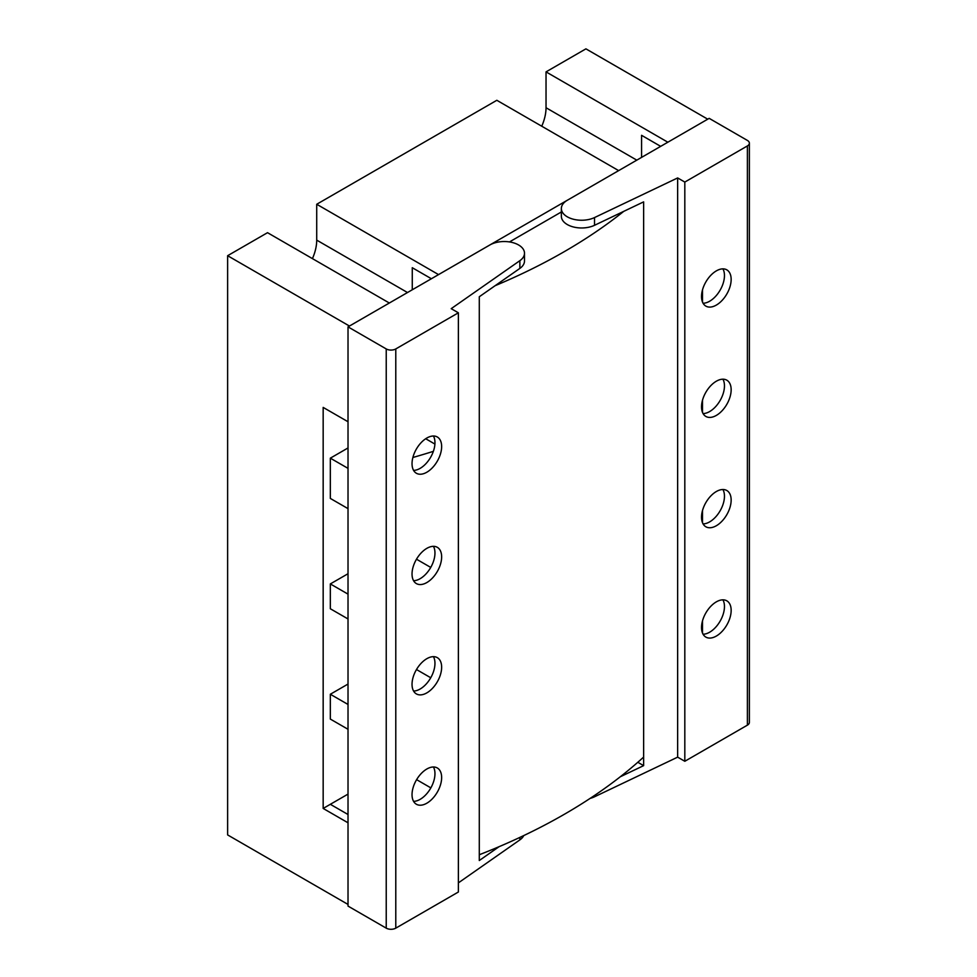 <?xml version="1.0" encoding="UTF-8"?>
<svg xmlns="http://www.w3.org/2000/svg" width="977" height="977" viewBox="0 0 977 977"><rect width="100%" height="100%" fill="white"/><g stroke="black" fill="none" stroke-linecap="round" stroke-linejoin="round"><path stroke-width="1.47" d="M546.033 71.883L667.853 142.215L707.739 119.182L585.919 48.85L546.033 71.883L546.033 107.739A34.793 20.09 -60 0 1 541.746 126.228M227.629 255.705L349.448 326.037L389.334 303.017L267.515 232.685L227.629 255.705L227.629 834.92L348.02 904.433M316.719 204.266L438.539 274.598L618.649 170.621L496.829 100.289L316.719 204.266L316.719 240.122A34.793 20.09 -60 0 1 312.445 258.612M561.36 211.972L509.481 241.93M641.571 157.382L641.571 135.314L660.684 146.355L641.571 135.314L641.571 157.382M412.27 289.778L412.27 267.71L431.382 278.738L412.27 267.71L412.27 289.778M348.02 421.746L323.167 407.409L323.167 808.443L348.02 822.793M348.02 794.106L330.336 804.303L348.02 814.513L330.336 804.303L323.167 808.443M479.292 854.741A574.268 331.545 0 0 0 643.635 757.077M495.131 285.687A574.268 331.545 0 0 0 623.802 211.325M348.02 468.362L330.336 458.164L330.336 498.429L348.02 508.638M348.02 594.138L330.336 583.928L330.336 608.756L348.02 618.954M348.02 704.466L330.336 694.256L330.336 719.084L348.02 729.282M348.02 684.059L330.336 694.256M348.02 573.731L330.336 583.928M348.02 447.954L330.336 458.164M433.373 451.337A574.268 331.545 180 0 1 412.88 457.492M430.857 787.877L416.605 779.646M430.747 677.757L416.483 669.526M430.747 567.429L416.483 559.198M434.912 444.071L425.691 438.734M722.919 268.858A20.944 12.09 -60 0 1 709.656 301.221A20.944 12.09 -60 0 1 703.074 303.236M716.336 305.08A20.944 12.09 -60 0 1 705.87 306.119A20.944 12.09 -60 0 1 702.658 289.339A20.944 12.09 -60 0 1 716.336 270.885A20.944 12.09 -60 0 1 726.815 269.847A20.944 12.09 -60 0 1 730.027 286.627A20.944 12.09 -60 0 1 716.336 305.08M722.919 379.186A20.944 12.09 -60 0 1 709.656 411.549A20.944 12.09 -60 0 1 703.074 413.564M716.336 415.408A20.944 12.09 -60 0 1 705.87 416.446A20.944 12.09 -60 0 1 702.658 399.666A20.944 12.09 -60 0 1 716.336 381.213A20.944 12.09 -60 0 1 726.815 380.175A20.944 12.09 -60 0 1 730.027 396.955A20.944 12.09 -60 0 1 716.336 415.408M722.919 489.514A20.944 12.09 -60 0 1 709.656 521.877A20.944 12.09 -60 0 1 703.074 523.892M716.336 525.736A20.944 12.09 -60 0 1 705.87 526.774A20.944 12.09 -60 0 1 702.658 509.994A20.944 12.09 -60 0 1 716.336 491.529A20.944 12.09 -60 0 1 726.815 490.503A20.944 12.09 -60 0 1 730.027 507.283A20.944 12.09 -60 0 1 716.336 525.736M722.919 599.841A20.944 12.09 -60 0 1 709.656 632.204A20.944 12.09 -60 0 1 703.074 634.22M716.336 636.064A20.944 12.09 -60 0 1 705.87 637.102A20.944 12.09 -60 0 1 702.658 620.322A20.944 12.09 -60 0 1 716.336 601.856A20.944 12.09 -60 0 1 726.815 600.818A20.944 12.09 -60 0 1 730.027 617.611A20.944 12.09 -60 0 1 716.336 636.064M561.36 208.541A20.273 11.7 0 0 0 572.986 219.129A20.273 11.7 0 0 0 594.529 217.566L677.647 177.936L684.816 182.064L747.393 145.939A6.754 3.896 0 0 0 749.371 143.179A6.754 3.896 0 0 0 747.393 140.419L709.18 118.351L567.295 200.273A20.273 11.7 0 0 0 561.36 208.541L561.36 216.271A20.273 11.7 0 0 0 572.986 226.859A20.273 11.7 0 0 0 594.529 225.296L643.635 201.873L643.635 765.638L620.285 776.776M702.487 289.937L702.487 302.027M702.487 400.265L702.487 412.355M702.487 510.592L702.487 522.671M702.487 620.92L702.487 632.998M590.157 798.38A20.273 11.7 0 0 0 594.529 796.78L677.647 757.151L684.816 761.278L747.393 725.154L747.393 145.939M677.647 177.936L677.647 757.151M684.816 182.064L684.816 761.278M749.371 143.179L749.371 722.394A6.754 3.896 180 0 1 747.393 725.154M637.81 762.28L643.635 765.638M433.422 766.982A20.944 12.09 -60 0 1 420.147 799.345A20.944 12.09 -60 0 1 413.576 801.36M426.839 769.009A20.944 12.09 -60 0 1 437.305 767.971A20.944 12.09 -60 0 1 440.517 784.751A20.944 12.09 -60 0 1 426.839 803.204A20.944 12.09 -60 0 1 416.373 804.242A20.944 12.09 -60 0 1 413.161 787.462A20.944 12.09 -60 0 1 426.839 769.009M433.422 656.654A20.944 12.09 -60 0 1 420.147 689.017A20.944 12.09 -60 0 1 413.576 691.032M426.839 658.681A20.944 12.09 -60 0 1 437.305 657.643A20.944 12.09 -60 0 1 440.517 674.423A20.944 12.09 -60 0 1 426.839 692.876A20.944 12.09 -60 0 1 416.373 693.914A20.944 12.09 -60 0 1 413.161 677.134A20.944 12.09 -60 0 1 426.839 658.681M433.422 546.326A20.944 12.09 -60 0 1 420.147 578.689A20.944 12.09 -60 0 1 413.576 580.704M426.839 548.353A20.944 12.09 -60 0 1 437.305 547.315A20.944 12.09 -60 0 1 440.517 564.095A20.944 12.09 -60 0 1 426.839 582.548A20.944 12.09 -60 0 1 416.373 583.587A20.944 12.09 -60 0 1 413.161 566.807A20.944 12.09 -60 0 1 426.839 548.353M433.422 436.011A20.944 12.09 -60 0 1 420.147 468.362A20.944 12.09 -60 0 1 413.576 470.377M426.839 438.026A20.944 12.09 -60 0 1 437.305 436.988A20.944 12.09 -60 0 1 440.517 453.768A20.944 12.09 -60 0 1 426.839 472.221A20.944 12.09 -60 0 1 416.373 473.259A20.944 12.09 -60 0 1 413.161 456.479A20.944 12.09 -60 0 1 426.839 438.026M499.113 846.668L479.292 860.517L479.292 296.752L519.862 268.406L519.862 260.676L451.203 308.671L458.372 312.799L395.783 348.936L395.783 928.15A6.754 3.896 180 0 1 386.233 928.15L348.02 906.082L348.02 326.868L489.904 244.958A20.273 11.7 180 0 1 511.985 242.418A20.273 11.7 180 0 1 524.502 253.226A20.273 11.7 180 0 1 519.862 260.676M524.502 253.226L524.502 260.944A20.273 11.7 180 0 1 519.862 268.406M386.233 928.15L386.233 348.936L348.02 326.868M523.757 835.567A20.273 11.7 180 0 1 519.862 839.89L458.372 882.878M395.783 928.15L458.372 892.013L458.372 312.799M386.233 348.936A6.754 3.896 0 0 0 395.783 348.936M636.796 160.143L546.033 107.739M407.494 292.526L316.719 240.122M594.529 795.461L594.529 796.78M594.529 217.566L594.529 225.296M519.862 839.89L519.862 837.411"/></g></svg>
